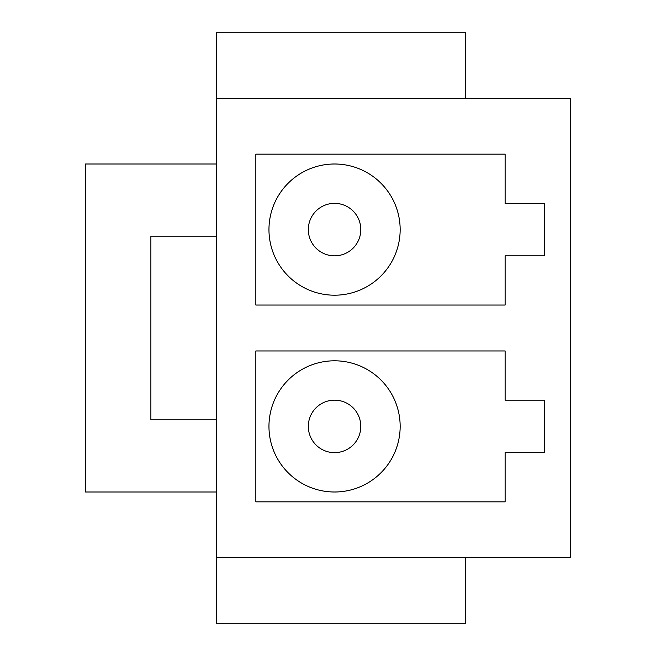 <?xml version="1.0" encoding="UTF-8"?>
<svg xmlns="http://www.w3.org/2000/svg" width="656" height="656" viewBox="0 0 656 656"><rect width="100%" height="100%" fill="white"/><g stroke="black" fill="none" stroke-linecap="round" stroke-linejoin="round"><path stroke-width="0.98" d="M334.56 203.36A26.24 26.24 0 0 1 360.8 229.6A26.24 26.24 0 0 1 334.56 255.84A26.24 26.24 0 0 1 308.32 229.6A26.24 26.24 0 0 1 334.56 203.36M334.56 164A65.6 65.6 0 0 1 400.16 229.6A65.6 65.6 0 0 1 334.56 295.2A65.6 65.6 0 0 1 268.96 229.6A65.6 65.6 0 0 1 334.56 164M334.56 452.64A26.24 26.24 0 0 0 360.8 426.4A26.24 26.24 0 0 0 334.56 400.16A26.24 26.24 0 0 0 308.32 426.4A26.24 26.24 0 0 0 334.56 452.64M334.56 492A65.6 65.6 0 0 0 400.16 426.4A65.6 65.6 0 0 0 334.56 360.8A65.6 65.6 0 0 0 268.96 426.4A65.6 65.6 0 0 0 334.56 492M544.48 400.16L505.12 400.16L505.12 350.96L255.84 350.96L255.84 501.84L505.12 501.84L505.12 452.64L544.48 452.64L544.48 400.16M216.48 557.6L570.72 557.6L570.72 98.4L216.48 98.4L216.48 623.2L465.76 623.2L465.76 557.6M544.48 203.36L544.48 255.84L505.12 255.84L505.12 305.04L255.84 305.04L255.84 154.16L505.12 154.16L505.12 203.36L544.48 203.36M465.76 98.4L465.76 32.8L216.48 32.8L216.48 98.4M216.48 164L85.28 164L85.28 492L216.48 492M216.48 236.16L150.88 236.16L150.88 419.84L216.48 419.84M150.88 236.16L150.88 419.84"/></g></svg>
